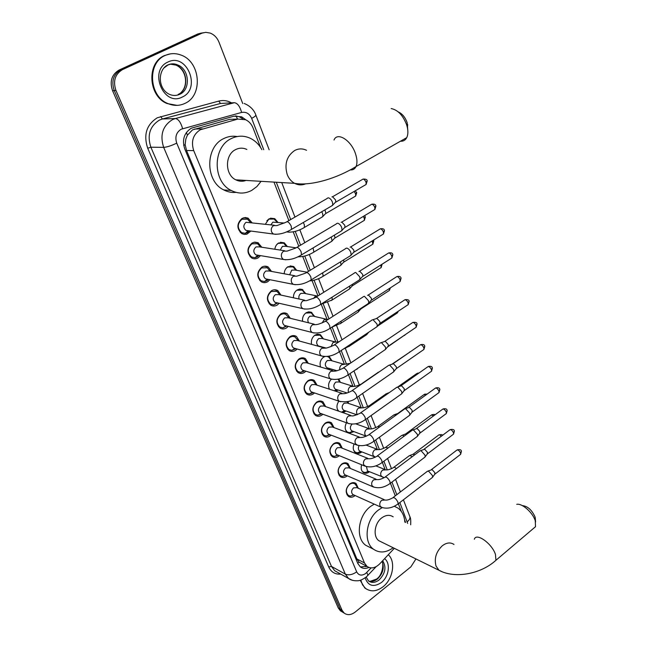 <?xml version="1.0" encoding="UTF-8"?>
<svg xmlns="http://www.w3.org/2000/svg" width="647" height="647" viewBox="0 0 647 647"><rect width="100%" height="100%" fill="white"/><g stroke="black" fill="none" stroke-linecap="round" stroke-linejoin="round"><path stroke-width="0.97" d="M369.477 471.744L369.041 472.092C367.011 473.499 365.102 473.628 363.323 472.496C361.212 470.717 360.654 468.145 361.649 464.764M361.802 451.881L361.244 452.334C359.214 453.709 357.298 453.83 355.502 452.698C353.1 450.619 352.623 447.708 354.079 443.971M356.594 423.623L356.691 424.181M353.99 431.654L348.984 433.191M348.005 401.496L348.62 403.461M346.04 411.031L343.015 412.681M338.761 379.029L340.387 382.345M337.952 390.012L336.036 391.354M320.556 366.995C319.4 362.983 320.427 359.667 323.654 357.055L324.616 356.529M328.288 356.295L329.38 356.804L331.992 360.816M329.711 368.588L328.708 369.445M311.611 344.382C310.867 340.516 311.991 337.427 314.992 335.122L317.491 334.192L320.362 334.685L323.427 338.858M302.586 321.324C302.181 317.653 303.378 314.798 306.168 312.76L308.651 311.854L311.142 312.178L314.693 316.472M293.447 297.798C293.35 294.369 294.587 291.748 297.175 289.953L299.642 289.08L302.133 289.403L305.772 293.633M284.195 273.778C284.356 270.632 285.626 268.27 287.996 266.693L293.706 266.54L296.666 270.333M274.838 249.249C275.218 246.426 276.479 244.34 278.639 242.973L284.316 242.835L287.373 246.556M265.375 224.177L269.087 218.767L274.732 218.646L277.87 222.293M355.146 495.553L354.677 495.925C352.413 497.503 350.31 497.64 348.361 496.354C345.061 492.448 345.538 488.291 349.801 483.899C352.041 482.363 354.127 482.217 356.044 483.471L358.309 488.291M347.302 475.804L346.711 476.281C344.447 477.826 342.328 477.955 340.354 476.669C336.933 472.682 337.394 468.468 341.737 464.028C343.978 462.516 346.072 462.387 348.013 463.64L350.367 468.444M339.319 455.674L338.591 456.264C336.327 457.785 334.192 457.898 332.202 456.62C328.66 452.544 329.097 448.274 333.528 443.785C335.769 442.305 337.871 442.184 339.837 443.43L342.287 448.225M331.191 435.164L330.318 435.884C328.053 437.364 325.918 437.469 323.904 436.191C320.225 432.034 320.645 427.691 325.158 423.162C327.398 421.707 329.509 421.601 331.49 422.839L334.038 427.61M322.918 414.258L321.891 415.107C319.626 416.563 317.483 416.652 315.445 415.382C311.636 411.144 312.032 406.728 316.634 402.143C318.866 400.728 320.985 400.63 322.99 401.86L325.635 406.599M314.491 392.939L313.302 393.934C311.045 395.357 308.886 395.438 306.84 394.177C302.877 389.842 303.241 385.361 307.94 380.727C310.172 379.336 312.291 379.247 314.313 380.468L317.07 385.175M305.91 371.2L304.543 372.357C302.295 373.748 300.135 373.82 298.065 372.567C293.948 368.135 294.288 363.582 299.084 358.883C301.3 357.532 303.435 357.459 305.465 358.664L308.328 363.331M297.175 349.016L295.614 350.35C293.374 351.709 291.215 351.774 289.128 350.528C284.85 346.008 285.149 341.373 290.05 336.618C292.258 335.3 294.393 335.235 296.439 336.432L299.407 341.042M288.271 326.387L286.516 327.916C284.284 329.242 282.124 329.291 280.022 328.069C275.565 323.443 275.832 318.728 280.83 313.908C283.03 312.63 285.165 312.574 287.228 313.746L290.301 318.308M279.197 303.297L277.231 305.036C275.015 306.322 272.856 306.363 270.737 305.158C266.095 300.434 266.329 295.63 271.433 290.754C273.624 289.5 275.751 289.46 277.822 290.608L281 295.105M269.953 279.714L267.761 281.696C265.561 282.941 263.402 282.974 261.283 281.793C256.438 276.965 256.624 272.08 261.849 267.122C264.016 265.909 266.135 265.877 268.214 267.001L271.505 271.416M260.523 255.638L258.104 257.878C255.921 259.091 253.77 259.115 251.643 257.959C246.58 253.026 246.725 248.044 252.063 243.005L254.789 242.124L257.991 242.698L261.809 247.243M250.899 231.044L246.903 234.174L244.065 234.408L241.808 233.64C236.527 228.593 236.616 223.514 242.083 218.395L245.253 217.529L247.971 218.104L251.893 222.552M235.225 119.161L229.669 119.331L192.482 129.893L187.395 135.166L185.843 139.008L185.139 144.702L183.708 145.405M260.62 147.548L253.066 127.993C251.497 124.111 249.014 121.353 245.609 119.727L237.805 119.08L200.271 129.772C193.049 134.511 190.865 141.458 193.72 150.622L364.479 562.955L367.003 566.384C371.014 568.996 375.211 568.187 379.603 563.966L394.322 548.316M185.139 144.702L185.843 139.008M361.633 563.529L362.045 563.747M185.244 144.952L186.538 150.5L356.853 558.927L358.988 562M405.588 522.477L404.618 519.962M401.342 511.494L398.334 503.714M395.293 495.853L390.416 483.236M385.111 469.52L382.345 462.362M377.282 449.261L374.12 441.076M369.3 428.621L365.725 419.377M361.163 407.578L357.168 397.242M352.874 386.138L348.434 374.662M344.422 364.277L339.529 351.62M335.801 341.98L330.439 328.102M327.01 319.246L321.227 304.284M317.984 295.905L312.08 280.628M308.49 271.336L302.739 256.487M298.785 246.248L293.212 231.844M288.869 220.611L273.98 182.098M329.452 389.211C327.875 385.62 328.506 382.296 331.321 379.223M338.381 411.063C336.335 407.982 336.505 404.682 338.899 401.164M348.021 432.835L347.536 432.544C344.811 430.093 344.463 426.834 346.477 422.774M343.969 612.968L342.239 611.916L340.12 609.021L114.26 90.58C111.155 81.247 113.346 74.324 120.827 69.803L199.648 33.668L203.376 32.698L199.648 33.668L120.827 69.803C113.346 74.324 111.155 81.247 114.26 90.58L340.12 609.021L342.239 611.916L343.969 612.968M342.077 611.819L340.354 610.776L338.227 607.889L112.578 90.726C109.48 81.433 111.664 74.526 119.129 70.022L197.788 33.976L201.5 33.013M245.828 119.824L241.63 116.824L233.939 116.193L191.277 128.219C184.063 132.926 181.888 139.833 184.759 148.947L357.815 563.488L360.314 566.869C362.797 568.705 365.66 568.899 368.903 567.451M415.948 558.943L410.877 566.853L355.171 612.062C351.103 615.111 347.423 615.443 344.139 613.065L342.012 610.17L115.95 90.426C112.845 81.069 115.045 74.122 122.542 69.593L202.107 33.11L205.762 32.35L210.138 33.062C214.206 34.663 217.166 37.728 219.018 42.257L242.73 103.536M366.946 566.351L360.403 566.942M235.516 115.878L239.625 116.889L242.698 118.83M184.945 103.391C179.381 106.003 173.631 106.035 167.702 103.48C148.883 96.177 147.015 62.686 165.284 55.424C170.436 53.151 175.725 53.046 181.136 55.116C200.691 61.902 203.142 95.627 184.945 103.391M177.092 105.372L167.023 103.52C148.22 96.225 146.351 62.775 164.605 55.521L170.396 53.871M388.297 554.722C395.94 561.467 393.028 579.097 383.056 586.748C376.675 591.536 370.844 592.086 365.547 588.406L362.538 584.864L360.767 580.1M366.687 589.207L364.819 588.002L360.169 580.278M398.261 111.907C402.224 113.654 405.192 117.236 407.165 122.647L407.764 129.926M400.453 141.224C403.267 141.426 405.354 140.237 406.72 137.657C407.982 135.053 408.208 131.713 407.4 127.645L406.639 124.806C402.976 115.312 397.816 109.893 391.16 108.55M246.855 149.449C243.086 147.694 239.325 147.751 235.589 149.611C224.663 154.673 224.865 174.844 235.791 179.826C239.155 181.508 242.568 181.71 246.022 180.432M261.065 181.33L256.916 186.538L251.772 190.372C245.011 193.914 238.177 193.954 231.254 190.485C212.628 181.823 212.418 147.184 231.222 138.612C237.554 135.49 243.911 135.385 250.284 138.28C255.177 140.674 259.043 144.467 261.865 149.659M236.018 192.369C231.772 192.79 227.687 191.973 223.757 189.919C205.245 181.346 204.994 147.095 223.652 138.62C227.987 136.428 232.483 135.741 237.15 136.541M238.428 179.979L237.861 180.691M522.331 505.606C527.556 506.124 531.794 509.876 535.029 516.872L535.441 520.01M532.999 528.842L535.53 526.69L535.263 520.786C532.845 512.594 521.992 503.026 516.743 504.345M393.174 516.84C389.72 514.567 385.927 514.899 381.803 517.851C374.443 523.14 372.753 536.541 378.891 540.73L381.576 542.049M393.19 547.758C386.065 552.829 379.498 553.306 373.489 549.198C362.999 541.96 365.967 518.902 378.641 509.876L382.159 507.644M370.173 547.524L365.692 545.267C355.243 538.061 358.163 515.222 370.771 506.302L374.225 504.126M394.33 506.261L398.034 508.146C402.111 511.243 404.383 515.91 404.844 522.137M250.373 222.374L247.51 219.179L241.954 219.244C237.134 223.757 237.061 228.229 241.719 232.669L245.35 233.332L247.38 232.613L249.386 230.85M274.385 225.261L246.054 222.293C243.159 225.019 243.11 227.712 245.917 230.389L248.416 230.72M327.228 198.249L328.312 197.804C329.978 198.176 331.361 199.632 332.445 202.179L332.768 205.018L331.369 206.11M331.951 196.898L332.558 196.753L335.534 199.899L335.761 201.953L334.992 202.737M260.054 246.458L257.522 243.733L251.926 243.822C247.219 248.254 247.097 252.645 251.554 256.988L255.007 257.692L257.239 256.916L259.026 255.395M284.672 250.761L259.39 246.871L256.018 246.919C253.187 249.596 253.114 252.241 255.8 254.853L258.104 255.242M336.505 223.636L337.629 223.199C339.295 223.619 340.67 225.075 341.729 227.574L342.045 230.275L340.71 231.351M341.123 222.277L341.802 222.099L344.762 225.245L344.988 227.194L344.253 227.962M270.034 271.142L267.316 267.793L261.695 267.898C257.102 272.266 256.932 276.576 261.202 280.822L264.477 281.558L266.912 280.733L268.481 279.423M294.733 275.735L269.168 270.98L265.78 271.044C263.014 273.681 262.917 276.277 265.488 278.833L267.607 279.253M345.587 248.497L346.752 248.076C348.426 248.537 349.784 249.993 350.828 252.443L351.135 255.023L349.865 256.066M350.108 247.13L350.86 246.919L353.804 250.065L354.014 251.926L353.327 252.67M279.164 293.867L276.908 291.376L271.279 291.498C266.774 295.8 266.572 300.03 270.672 304.187L273.778 304.947L277.749 302.966M304.567 300.2L278.744 294.611L275.347 294.684C272.646 297.28 272.524 299.836 274.991 302.335L304.834 309.104M273.778 304.947L276.94 302.78M354.491 272.848L355.688 272.444L359.74 276.803L360.031 279.261L358.818 280.28M358.907 271.481L359.732 271.239L362.66 274.377L362.862 276.156L362.215 276.867M288.797 317.75L285.562 314.102L283.111 313.763L280.669 314.628C276.261 318.866 276.026 323.023 279.957 327.091L282.909 327.867L286.839 326.023M314.183 324.171L288.125 317.774L284.729 317.855C282.076 320.419 281.938 322.926 284.308 325.368L314.062 332.987M282.909 327.867L286.095 325.829M363.21 296.706L364.447 296.31L368.466 300.669L368.758 303.014L367.601 304.001M367.536 295.339L368.426 295.064L371.329 298.202L371.532 299.893L370.917 300.588M297.871 340.257L294.765 336.747L292.323 336.408L289.872 337.297C285.562 341.487 285.295 345.571 289.063 349.558L291.87 350.334L295.42 348.927M323.597 347.657L297.321 340.468L293.924 340.573C291.328 343.104 291.166 345.563 293.447 347.957L295.089 348.426M371.758 320.079L373.028 319.707L377.023 324.05L377.298 326.29L376.198 327.253M372.955 319.691L376.95 318.413L379.829 321.543L380.032 323.16L379.449 323.823M306.767 362.336L304.527 359.344L303.411 358.81L301.356 358.616L298.898 359.538C294.676 363.671 294.377 367.69 298.008 371.588L300.669 372.373L303.71 371.402M332.801 370.674L306.33 362.732L302.933 362.846C300.394 365.345 300.224 367.763 302.408 370.108L303.912 370.577M380.137 342.983L381.439 342.635L385.402 346.97L385.677 349.113L384.633 350.043M381.277 342.603L385.297 341.301L388.16 344.422L388.354 345.967L387.804 346.614M315.493 383.986L313.366 381.123C311.587 380.048 309.711 380.121 307.746 381.35C303.613 385.434 303.289 389.381 306.783 393.198L309.315 393.983L312.469 392.98M341.818 393.23L315.162 384.553L311.773 384.69C309.29 387.157 309.096 389.534 311.199 391.831L312.582 392.292M388.354 365.442L389.68 365.11L393.627 369.445L393.886 371.491L392.891 372.389M389.445 365.062L393.489 363.735L396.328 366.857L396.514 368.329L396.004 368.952M324.05 405.232L322.036 402.491C320.273 401.407 318.405 401.488 316.432 402.741C312.38 406.777 312.032 410.667 315.396 414.395L317.798 415.188L321.066 414.153M350.634 415.35L323.823 405.968L320.451 406.114C318.009 408.556 317.806 410.894 319.828 413.142L321.098 413.603M396.409 387.456L397.768 387.149L401.682 391.475L401.933 393.433L400.994 394.298M397.452 387.076L401.512 385.733L404.343 388.855L404.035 390.861M332.453 426.082L330.536 423.453C328.789 422.354 326.929 422.451 324.956 423.728C320.977 427.724 320.613 431.549 323.848 435.205L326.145 435.989L329.501 434.93M359.271 437.032L332.323 426.971L328.959 427.141C326.565 429.551 326.347 431.856 328.296 434.056L329.469 434.501M404.31 409.05L405.693 408.758L409.583 413.077L409.834 414.953L408.936 415.795M405.305 408.678L409.389 407.319L412.196 410.424L411.913 412.349M340.694 446.535L338.874 444.02C337.144 442.92 335.292 443.025 333.31 444.327C329.412 448.274 329.032 452.043 332.154 455.625L334.329 456.402L337.774 455.318M367.731 458.302L340.654 447.578L337.305 447.764C334.96 450.15 334.734 452.423 336.61 454.574L337.685 455.011M412.058 430.223L413.465 429.964L417.339 434.274L417.574 436.062L416.725 436.879M413.012 429.859L417.113 428.484L419.903 431.581L419.644 433.425M348.79 466.616L347.059 464.198C345.344 463.098 343.5 463.212 341.519 464.546C337.694 468.452 337.289 472.164 340.306 475.674L342.384 476.443L345.902 475.335M376.02 479.16L348.83 467.805L345.498 468.016C343.201 470.369 342.959 472.609 344.77 474.72L345.757 475.141M419.668 450.999L421.1 450.765L424.942 455.059L425.176 456.774L424.367 457.566M420.574 450.636L424.691 449.253L427.465 452.342L427.222 454.113M356.732 486.334L355.082 484.013C353.391 482.913 351.556 483.034 349.574 484.393C345.822 488.259 345.401 491.914 348.312 495.359L350.294 496.112L353.877 494.979M384.148 499.613L356.861 487.652L353.545 487.887C351.289 490.224 351.03 492.424 352.785 494.494L353.699 494.898M427.125 471.38L428.581 471.17L432.398 475.464L432.625 477.106L431.864 477.866M427.999 471.032L432.123 469.625L434.881 472.714L434.655 474.413M276.601 221.638L274.045 219.034L268.748 219.147L266.855 220.789M284.365 223.037L272.872 222.147L270.875 224.841M321.713 211.747L322.618 213.534L322.95 216.308L321.656 217.319M324.931 209.871L325.894 213.275L325.182 214.011M286.289 246.224L283.621 243.199L278.291 243.329L276.762 244.574M295.914 247.817L285.618 246.297L282.407 246.378L280.256 250.082M331.24 237.028L332.105 240.854L330.876 241.849M334.418 235.12L335 237.813L334.329 238.525M295.542 269.807L293.002 266.879L287.648 267.033L286.484 267.931M307.09 272.193L294.975 270.034L291.748 270.123L289.646 274.789M340.532 261.817L341.082 264.914L339.901 265.885M343.646 259.892L343.921 261.865L343.282 262.553M304.6 292.921L302.189 290.099L296.819 290.26L296.002 290.859M316.601 295.881L304.147 293.301L300.912 293.398C299.076 294.797 298.453 296.666 299.06 299.011M349.59 286.12L349.873 288.497L348.749 289.444M352.615 284.203L352.065 286.095M325.756 319.076L313.132 316.108L309.897 316.221C307.705 318.098 307.268 320.289 308.587 322.796M358.414 309.962L358.398 311.894L357.427 312.533M361.285 308.093L360.662 309.185M313.48 315.582L311.191 312.857L305.813 313.043M334.734 341.818L321.939 338.47L318.704 338.599C316.157 341.123 316.011 343.557 318.259 345.902L319.481 346.533M366.986 333.375L366.857 334.556L365.927 335.178M322.19 337.807L320.014 335.17L314.636 335.381M343.517 364.124L330.577 360.403L327.342 360.549C324.851 363.04 324.681 365.434 326.848 367.731L328.296 368.167L326.929 368.911M358.43 367.868L374.265 357.379M330.73 359.603L328.66 357.063L327.107 356.448M324.948 356.537L323.443 357.201M334.895 390.982L336.303 390.27M352.114 386L339.052 381.924L335.817 382.086C333.375 384.544 333.197 386.898 335.275 389.146L336.61 389.583M377.985 372.365L379.037 372.009M339.109 380.986L337.944 379.191M337.435 409.43L338.826 411.217M341.535 412.163L344.544 411.152M360.549 407.464L347.358 403.032L344.131 403.21C341.737 405.645 341.543 407.966 343.549 410.166L344.778 410.594M385.968 393.829L387.707 393.724M347.334 401.965L347.916 403.227M345.627 430.045L347.237 431.961L349.404 432.681L352.639 431.646M352.081 424.108C349.922 426.535 349.784 428.767 351.669 430.789L352.801 431.209M393.788 414.889L396.061 415.123M394.727 414.541L398.73 413.19M353.683 450.288L355.203 452.116L357.265 452.827L360.581 451.768M359.101 445.621C357.977 447.878 358.155 449.681 359.643 451.04L360.686 451.452M401.472 435.552L402.822 435.318L404.181 436.143M402.369 435.205L405.434 434.024L406.939 434.113M362.433 471.655L364.997 472.609L368.572 471.372L364.997 472.609M366.501 466.633L367.472 470.919L368.442 471.315M409.017 455.828L410.384 455.617L412.099 456.79M409.866 455.496L412.932 454.283L414.873 454.712M194.666 129.028L202.527 128.89M365.967 566.756L365.79 565.737M237.489 119.088L236.082 115.926M187.395 135.166L186.409 132.433M359.061 562.17L357.678 563.165M186.538 150.5L193.72 150.622M229.669 119.331L237.805 119.08M356.853 558.927L364.479 562.955M338.227 607.889L342.012 610.17M112.578 90.726L115.95 90.426M119.129 70.022L122.542 69.593M197.788 33.976L201.532 33.353M263.733 149.683L251.659 118.377C249.459 113.597 246.111 111.624 241.606 112.441L181.111 129.238C176.251 132.392 174.795 137.027 176.736 143.141L356.683 571.859C358.745 575.539 361.762 576.065 365.733 573.428L371.071 567.904M352.494 580.351L348.531 578.45L345.336 574.124L163.667 147.37C159.744 135.166 162.648 125.939 172.385 119.679L175.418 118.53L162.405 118.983L159.413 120.099C149.829 126.23 146.982 135.263 150.872 147.201L331.49 566.432L334.669 570.711L337.451 572.263M340.71 574.083C335.203 574.544 331.207 572.174 328.725 566.99L147.702 148.236L150.872 147.201L163.667 147.37C166.975 147.144 171.334 145.729 176.736 143.141M367.423 575.919L368.014 575.304L366.776 572.466M147.702 148.236C143.31 134.811 146.513 124.653 157.302 117.77L218.783 101.086C223.175 99.994 227.429 100.576 231.537 102.857M182.624 128.656C180.812 122.429 178.41 119.056 175.418 118.53L234.36 102.695L220.53 103.463L162.405 118.983L160.666 116.517M226.482 103.132L220.53 103.463L218.783 101.086M356.683 571.859C352.518 574.738 348.733 575.49 345.336 574.124L331.49 566.432L328.725 566.99M407.683 523.431L399.846 502.549M396.813 494.688L391.953 482.08M387.238 469.868L383.897 461.214M379.409 449.568L375.697 439.936M371.427 428.872L367.326 418.237M363.29 407.78L358.786 396.11M355.001 386.283L350.084 373.537M346.541 364.358L341.195 350.504M337.92 342.004L332.162 327.083M328.991 318.866L323.209 303.88M319.715 294.822L314.078 280.2M310.245 270.26L304.761 256.042M300.572 245.181L295.242 231.375M290.689 219.559L276.293 182.244M407.262 521.765C409.373 520.034 410.255 518.344 409.891 516.694L409.713 516.241M251.659 118.377C254.417 116.921 255.816 115.829 255.848 115.077L255.775 114.899M241.606 112.441C239.932 106.383 237.514 103.14 234.36 102.695M179.793 94.268C176.453 95.821 173.008 95.845 169.465 94.357C157.181 88.615 157.795 68.881 168.301 64.724C171.528 63.479 174.641 63.543 177.634 64.935C189.45 69.124 190.881 89.609 179.793 94.268M163.845 68.04L167.824 65.096M182.325 97.01C163.707 107.289 148.147 70.337 167.985 62.015C186.991 52.375 201.516 88.793 182.325 97.01M170.598 64.199L176.041 65.129C187.84 69.302 189.272 89.731 178.208 94.389M168.123 64.959C171.229 63.673 174.399 63.665 177.634 64.935L176.041 65.129C186.15 69.577 188.633 84.757 181.451 92.109M382.644 560.731C386.591 567.023 385.41 573.42 379.118 579.93C375.252 582.81 371.718 583.149 368.515 580.933L366.218 577.156M384.585 558.668C390.828 563.149 388.96 576.784 381.342 582.575C373.521 587.581 368.119 586.004 365.143 577.86M382.037 561.378C384.553 567.67 383.016 573.549 377.419 579.016C374.435 581.313 371.507 581.985 368.636 581.03M306.524 150.298C302.586 148.389 298.647 148.454 294.7 150.484C286.758 156.024 284.259 164.031 287.211 174.496C288.797 178.532 291.255 181.475 294.587 183.327C298.154 185.179 301.769 185.374 305.449 183.918M334.006 140.035C337.233 131.592 351.111 140.189 355.446 153.606C357.225 158.927 357.427 163.23 356.052 166.522C354.871 168.996 352.979 170.121 350.359 169.918M453.984 544.467C450.466 542.113 446.567 542.55 442.289 545.785C436.11 551.754 434.032 558.539 436.054 566.133L439.006 570.282L441.958 571.681M474.34 539.242C476.184 532.303 492.019 543.529 495.448 554.422L495.934 560.286L493.564 562.3M332.558 196.753L362.11 179.648C363.355 178.572 364.657 179.413 366.032 182.171L366.105 184.476L365.143 185.034M367.14 180.925L366.032 182.171M290.366 230.057L291.53 229.362L291.223 226.151C289.177 222.212 287.397 220.942 285.885 222.333L276.973 225.568L273.535 225.617C271.352 227.234 270.737 229.418 271.691 232.16L273.366 234.028L276.01 234.343M341.689 222.131L370.868 204.751C372.114 203.7 373.416 204.541 374.799 207.283L374.872 209.482L373.958 210.032M375.875 205.997L374.799 207.283M300.337 255.589L301.453 254.902L301.154 251.853C299.108 247.93 297.329 246.653 295.808 248.011L287.058 251.125L283.604 251.19C281.461 252.815 280.847 254.975 281.777 257.66L283.346 259.439L285.82 259.795M350.609 246.992L379.457 229.345C380.695 228.31 382.005 229.159 383.38 231.893L383.461 233.988L382.587 234.529M384.431 230.558L383.38 231.893M310.107 280.588L311.175 279.908L310.875 276.997C308.829 273.107 307.042 271.821 305.53 273.147L296.924 276.148L293.463 276.22C291.352 277.854 290.746 279.989 291.66 282.618L293.131 284.308L295.42 284.712M359.344 271.352L387.868 253.446C389.106 252.427 390.416 253.284 391.799 256.002L391.872 258.007L391.039 258.533M392.818 254.627L391.799 256.002M359.926 279.577L320.677 304.405L320.394 301.623C318.348 297.749 316.561 296.455 315.049 297.749L306.581 300.637L303.12 300.726C301.033 302.375 300.434 304.486 301.324 307.066L302.715 308.668C308.433 309.8 314.418 308.376 320.677 304.405L319.658 305.06M367.892 295.234L396.118 277.062C397.347 276.067 398.657 276.924 400.048 279.625L400.121 281.542L399.328 282.06M401.035 278.218L400.048 279.625M368.653 303.322L329.994 328.393L329.719 325.74C327.665 321.882 325.878 320.58 324.365 321.842C320.548 323.589 317.774 324.519 316.035 324.624L312.574 324.729C310.52 326.387 309.929 328.474 310.803 331.005L312.105 332.526C317.823 333.779 323.783 332.404 329.994 328.393L329.024 329.032M376.651 318.381L404.197 300.208C405.426 299.238 406.737 300.103 408.128 302.788L408.208 304.624L407.448 305.125M409.098 301.348L408.128 302.788M338.195 352.518L339.117 351.887L338.85 349.364C336.796 345.522 335.009 344.22 333.496 345.441C328.886 347.407 326.153 348.304 325.295 348.118L321.834 348.248C319.812 349.906 319.23 351.976 320.079 354.451L321.308 355.899L323.112 356.376M384.949 341.26L412.131 322.902C413.352 321.963 414.662 322.829 416.061 325.506L416.134 327.253L415.414 327.746M416.992 324.018L416.061 325.506M347.172 375.527L348.054 374.92L347.795 372.502C345.733 368.685 343.953 367.375 342.441 368.564C338.462 370.383 335.769 371.241 334.362 371.143L330.908 371.281C328.911 372.947 328.336 375.001 329.169 377.427L330.326 378.81L331.992 379.288M393.085 363.687L419.903 345.158C421.124 344.236 422.434 345.11 423.834 347.771L423.914 349.453L423.227 349.93M424.747 346.258L423.834 347.771M355.971 398.075L356.812 397.484L356.562 395.18C354.499 391.378 352.72 390.06 351.208 391.209C347.649 392.947 344.988 393.772 343.25 393.7L339.796 393.861C337.831 395.535 337.265 397.565 338.082 399.943L339.174 401.261L340.702 401.738M401.067 385.677L427.53 366.986C428.751 366.097 430.061 366.97 431.46 369.623L431.533 371.224L430.886 371.685M432.342 368.07L431.46 369.623M364.601 420.186L365.401 419.612L365.151 417.396C363.088 413.627 361.309 412.293 359.805 413.409C354.912 415.544 352.291 416.344 351.952 415.811L348.515 415.989C346.582 417.671 346.008 419.677 346.816 422.014L347.843 423.267L349.251 423.736M408.896 407.246L435.019 388.402C436.232 387.537 437.534 388.418 438.933 391.047L439.014 392.583L438.399 393.036M439.798 389.478L438.933 391.047M373.052 441.852L373.812 441.303L373.57 439.184C371.515 435.431 369.728 434.097 368.232 435.172C364.819 436.903 362.239 437.671 360.484 437.485L357.055 437.687C355.146 439.37 354.588 441.359 355.373 443.656L357.645 445.314M416.571 428.403L442.362 409.414C443.567 408.572 444.877 409.454 446.276 412.074L446.357 413.554L445.767 413.983M447.117 410.473L446.276 412.074M381.342 463.106L382.062 462.573L381.827 460.543C379.773 456.814 377.994 455.472 376.489 456.507C373.157 458.238 370.602 458.982 368.847 458.739L365.434 458.958C363.557 460.648 362.999 462.621 363.768 464.869L365.878 466.463M424.108 449.164L449.568 430.037C450.773 429.212 452.075 430.109 453.482 432.714L453.555 434.129L452.997 434.549M454.299 431.08L453.482 432.714M389.47 483.956L390.157 483.43L389.931 481.497C387.868 477.785 386.089 476.427 384.593 477.429C381.326 479.16 378.81 479.872 377.047 479.581L373.651 479.823C371.799 481.522 371.249 483.471 372.001 485.679L373.966 487.207M431.5 469.528L456.645 450.272C457.841 449.479 459.144 450.377 460.551 452.973L460.624 454.323L460.098 454.728M461.343 451.315L460.551 452.973M397.444 504.401L398.091 503.9L397.873 502.04C395.81 498.352 394.039 496.985 392.543 497.955C389.268 499.694 386.777 500.382 385.086 500.026L381.714 500.293C379.886 501.991 379.344 503.924 380.08 506.091L381.908 507.555M354.095 191.472L355.599 193.776L355.688 196.017L354.799 196.534M356.707 192.523L355.599 193.776M286.742 231.828L289.387 232.224M303.273 222.511L304.284 224.558L304.454 227.412L303.338 228.084M363.274 216.438L364.269 218.193L364.358 220.336L363.509 220.845M365.337 216.899L364.269 218.193M297.83 256.891L298.72 256.81M313.083 247.922L313.892 252.079L312.825 252.734M372.179 240.935L372.85 244.17L372.041 244.671M373.804 240.789L372.761 242.124M322.651 272.84L323.144 276.245L322.117 276.892M380.832 264.979L381.18 267.543L380.404 268.036M382.102 264.211L381.091 265.585M317.855 295.986L315.226 296.383L313.48 298.526M332.048 297.466L332.21 299.933L331.232 300.564M389.462 288.449L389.348 290.463L388.604 290.94M328.264 319.343L324.236 319.61L322.182 322.902M341.066 321.211L341.09 323.144L340.152 323.759M339.101 341.753L333.068 342.384L330.981 346.655M349.898 344.73L349.792 345.902L348.903 346.509M397.436 311.773L397.355 312.938L396.651 313.407M350.124 363.379L341.729 364.706C340.087 365.992 339.44 367.706 339.78 369.849M354.944 370.23L357.476 368.806M405.321 334.604L404.537 335.453M392.001 364.164L410.02 351.984M348.563 392.486L348.571 392.503C347.779 390.173 348.337 388.216 350.221 386.607L353.488 386.429C355.13 386.526 357.726 385.725 361.269 384.027L362.409 383.485M397.792 386.955L416.587 373.691L418.229 373.562M371.305 405.297L369.486 405.564C363.477 408.637 362.862 407.553 361.81 407.893L358.551 408.079C356.691 409.697 356.141 411.638 356.909 413.902L357.37 414.638M398.269 413.134L424.011 394.589L426.13 394.816M379.878 426.777L377.541 426.697C374.249 428.371 371.726 429.115 369.971 428.937L366.728 429.147C364.892 430.765 364.35 432.689 365.094 434.921L366.242 436.215M405.887 433.773L431.306 415.091L433.813 415.714M388.224 447.878L385.45 447.425C382.231 449.099 379.732 449.819 377.977 449.592L374.742 449.819C372.931 451.444 372.397 453.353 373.133 455.537L375.203 457.097M413.36 454.04L438.464 435.229C439.038 434.493 439.984 434.833 441.303 436.248M396.36 468.606C394.791 467.183 393.74 466.899 393.214 467.773C390.052 469.439 387.593 470.134 385.83 469.859L382.612 470.102C380.824 471.736 380.29 473.62 381.018 475.771L382.951 477.276M329.38 356.804L327.827 356.36M311.903 312.558L308.813 311.838M302.893 289.775L299.545 289.096M293.706 266.54L290.082 265.909M284.316 242.835L280.402 242.269M274.732 218.646L270.503 218.176M356.044 483.471L354.273 482.702M348.013 463.64L346.096 462.848M339.837 443.43L337.75 442.613M331.49 422.839L329.226 422.006M322.99 401.86L320.524 401.011M314.313 380.468L311.628 379.611M305.465 358.664L302.545 357.807M296.439 336.432L293.261 335.575M287.228 313.746L283.766 312.922M277.822 290.608L274.061 289.816M268.214 267.001L264.138 266.265M258.412 242.908L253.98 242.253M248.391 218.322L243.595 217.772M366.081 566.715L366.606 566.165M359.392 562.34L367.003 566.384M340.354 610.776L344.139 613.065M337.613 572.352L348.531 578.45C352.413 581.564 359.368 580.771 359.045 580.553C360.387 580.545 362.813 579.348 366.307 576.954L376.142 566.675M410.651 524.782C410.918 520.73 410.667 518.029 409.891 516.694L403.413 499.799M400.396 491.946L395.568 479.346M391.484 468.719L387.569 458.497M383.687 448.379L379.409 437.235M375.737 427.651L371.095 415.56M367.633 406.534L362.619 393.449M359.376 384.997L353.966 370.901M350.884 362.862L345.336 348.385M342.045 339.812L336.594 325.611M333.019 316.278L327.689 302.375M323.807 292.258L318.591 278.671M314.393 267.729L309.315 254.481M304.786 242.674L299.844 229.798M294.967 217.085L281.728 182.567M269.152 149.764L255.848 115.077C255.201 112.999 252.556 106.804 244.178 103.455M239.625 116.889L241.63 116.824M167.702 103.48L167.023 103.52M365.547 588.406L364.819 588.002M370.011 581.386L376.578 579.081M376.845 578.855C383.081 574.69 383.728 562.518 381.892 561.531M407.683 124.588L407.4 127.645M235.791 179.826L294.587 183.327C311.005 186.393 337.71 178.038 356.052 166.522L406.72 137.657M231.254 190.485L223.757 189.919M535.255 517.673L535.595 521.959M378.891 540.73L439.006 570.282C454.801 578.992 480.915 574.059 495.934 560.286L535.53 526.69M373.489 549.198L365.692 545.267M363.064 179.098C365.911 178.944 367.278 179.583 367.173 181.014L366.105 184.476L335.672 202.212M241.719 232.669L240.28 232.475M248.092 230.785L245.35 233.332M245.917 230.389L273.366 234.028C279.059 234.764 285.117 233.203 291.53 229.362L332.639 205.374M287.082 221.646L327.05 198.54M335.761 201.953L332.768 205.018M371.79 204.209C374.411 203.854 375.786 204.484 375.907 206.094L374.872 209.482L344.9 227.445M251.554 256.988L250.106 256.746M257.862 255.274L255.007 257.692M255.8 254.853L283.346 259.439C289.055 260.304 295.089 258.792 301.453 254.902L341.923 230.623M296.957 247.332L336.335 223.919M344.988 227.194L342.045 230.275M380.339 228.812C382.967 228.423 384.342 229.038 384.464 230.664L383.461 233.988L353.933 252.168M261.202 280.822L259.754 280.531M267.446 279.269L264.477 281.558M265.488 278.833L293.131 284.308C298.841 285.311 304.858 283.847 311.175 279.908L351.022 255.355M270.017 271.142L269.71 270.397M306.621 272.476L345.425 248.772M354.014 251.926L351.135 255.023M388.71 252.92C391.362 252.492 392.737 253.098 392.85 254.74L391.872 258.007L362.781 276.382M270.672 304.187L269.217 303.847M316.084 297.094L354.338 273.115M362.862 276.156L360.031 279.261M396.918 276.544C399.595 276.099 400.978 276.698 401.075 278.331L400.121 281.542L371.459 300.119M279.957 327.091L278.501 326.711M288.885 317.96L288.433 316.868M325.36 321.203L363.064 296.957M371.532 299.893L368.758 303.014M404.973 299.707C407.845 299.367 409.236 299.949 409.139 301.47L408.208 304.624L379.959 323.371M289.063 349.558L287.616 349.137M295.105 348.434L291.87 350.334M293.447 347.957L321.308 355.899C327.026 357.273 332.962 355.939 339.117 351.887L377.201 326.589M298.041 340.67L297.523 339.416M334.442 344.819L371.621 320.322M380.032 323.16L377.298 326.29M412.859 322.416C415.754 322.052 417.145 322.627 417.04 324.147L416.134 327.253L388.289 346.177M298.008 371.588L296.569 371.127M303.969 370.594L300.669 372.373M302.408 370.108L330.326 378.81C336.044 380.29 341.948 378.996 348.054 374.92L385.58 349.396M301.963 358.584L300.531 358.163M307.018 362.935L306.435 361.536M343.339 367.957L379.999 343.217M388.354 345.967L385.677 349.113M420.607 344.681C423.275 344.139 424.667 344.705 424.788 346.388L423.914 349.453L396.449 368.531M306.783 393.198L305.352 392.705M312.663 392.325L309.315 393.983M311.199 391.831L339.174 401.261C346.695 402.531 352.575 401.269 356.812 397.484L393.797 371.758M311.013 380.363L309.589 379.91M315.817 384.771L315.178 383.226M352.065 390.626L388.224 365.668M396.514 368.329L393.886 371.491M428.193 366.525C430.87 365.951 432.269 366.517 432.39 368.208L431.533 371.224L404.464 390.456M315.396 414.395L313.981 413.886M321.203 413.643L317.798 415.188M319.828 413.142L347.843 423.267C353.545 424.966 359.392 423.745 365.401 419.612L401.852 393.691M319.869 401.738L318.461 401.253M324.446 406.179L323.751 404.504M360.614 412.843L396.287 387.674M404.521 390.262L401.933 393.433M435.649 387.957C438.286 387.343 439.685 387.893 439.847 389.615L439.014 392.583L412.317 411.961M323.848 435.205L322.449 434.663M329.59 434.549L326.145 435.989M328.296 434.056L356.351 444.845C362.045 446.64 367.86 445.459 373.812 441.303L409.753 415.204M328.547 422.709L327.156 422.2M332.906 427.19L332.17 425.386M369 434.622L404.189 409.26M412.374 411.775L409.834 414.953M442.96 408.977C445.605 408.346 447.004 408.888 447.166 410.619L446.357 413.554L420.016 433.053M332.154 455.625L330.771 455.059M337.823 455.067L334.329 456.402M336.61 454.574L364.698 466.01C370.375 467.894 376.166 466.754 382.062 462.573L417.501 436.304M337.038 443.3L335.672 442.758M341.212 447.797L340.427 445.872M377.217 455.973L411.945 430.425M420.073 432.875L417.574 436.062M450.134 429.616C453.005 429.09 454.404 429.632 454.348 431.226L453.555 434.129L427.578 453.749M340.306 475.674L338.939 475.084M345.919 475.205L342.384 476.443M344.77 474.72L372.882 486.762C378.552 488.744 384.31 487.636 390.157 483.43L425.103 457.008M345.369 463.503L344.01 462.945M349.364 468.024L348.531 465.986M385.288 476.912L419.555 451.194M427.627 453.579L425.176 456.774M457.186 449.867C460.074 449.325 461.481 449.851 461.392 451.46L460.624 454.323L434.994 474.065M348.312 495.359L346.97 494.753M353.86 494.971L350.294 496.112M352.785 494.494L380.913 507.127C386.574 509.197 392.3 508.121 398.091 503.9L432.56 477.332M353.529 483.341L352.194 482.759M357.37 487.878L356.481 485.727M393.198 497.454L427.028 471.566M435.043 473.903L432.625 477.106M355.179 190.841L356.732 192.62L355.688 196.017L325.813 213.518M286.572 231.901L286.936 231.95C292.468 232.613 298.307 231.1 304.454 227.412L322.829 216.632M325.894 213.275L322.95 216.308M364.52 215.686L365.369 216.996L364.358 220.336L334.92 238.047M298.097 256.77C303.378 256.883 308.643 255.314 313.892 252.079L331.992 241.177M286.386 246.41L286.039 245.698M335 237.813L332.105 240.854M373.473 240.134L373.837 240.894L372.85 244.17L343.848 262.084M309.541 280.911C314.329 280.531 318.866 278.978 323.144 276.245L340.977 265.221M295.711 270.163L295.283 269.281M343.921 261.865L341.082 264.914M382.094 264.186L381.18 267.543L352.591 285.65M320.75 304.357L332.21 299.933L349.776 288.788M304.85 293.447L304.349 292.395M352.664 285.432L349.873 288.497M331.919 327.147L341.09 323.144L358.398 311.894M390.4 287.842L389.348 290.463L361.163 308.748M313.803 316.262L313.237 315.065M361.236 308.538L358.495 311.611M318.259 345.902L325.951 348.005M343.153 349.21L349.792 345.902L366.857 334.556M398.358 311.167L397.355 312.938L377.363 326.217M317.345 334.483L316.755 334.329M322.578 338.64L321.947 337.297M368.782 332.186L366.946 334.281M326.848 367.731L336.917 370.739M405.806 334.273L387.383 347.107M331.191 360.581L330.496 359.101M409.68 351.96L410.457 351.693M336.666 389.599L334.248 390.772M335.275 389.146L347.172 392.996M339.635 382.11L338.882 380.493M362.094 383.453L377.864 372.575M417.21 373.262L419.086 372.955M344.859 410.619L341.462 412.139M343.549 410.166L356.934 414.808M389.259 392.632L386.938 393.473M370.27 405.014L385.847 394.031M424.61 394.169L427.182 394.055M347.237 431.961L346.638 431.735M352.906 431.25L349.404 432.681M351.669 430.789L366.291 436.199M355.664 423.809L368.806 428.524M378.293 426.163L393.683 415.083M431.864 414.687C434.032 414.298 435.067 414.355 434.97 414.856M355.203 452.116L354.605 451.881M360.808 451.493L357.265 452.827M359.643 451.04L375.381 457.154M366.065 445.063L376.902 449.18M386.162 446.907L401.366 435.738M438.998 434.833C441.497 434.452 442.669 434.622 442.508 435.342M367.472 470.919L384.31 477.615M375.891 465.872L384.844 469.463M393.886 467.263L408.92 456.014"/></g></svg>
